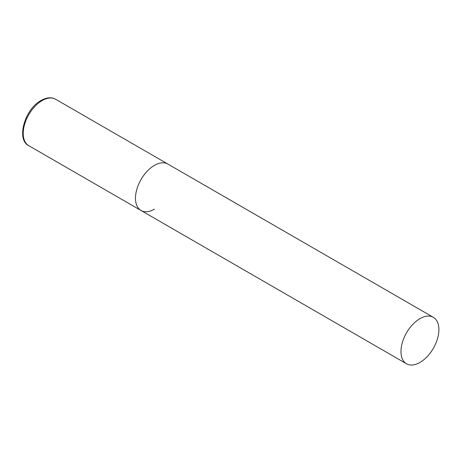 <?xml version="1.0" encoding="UTF-8"?>
<svg xmlns="http://www.w3.org/2000/svg" width="462" height="462" viewBox="0 0 462 462"><rect width="100%" height="100%" fill="white"/><g stroke="black" fill="none" stroke-linecap="round" stroke-linejoin="round"><path stroke-width="0.69" d="M154.441 209.171A26.819 15.483 -60 0 1 141.031 210.499A26.819 15.483 -60 0 1 136.925 189.01A26.819 15.483 -60 0 1 154.441 165.373A26.819 15.483 -60 0 1 167.85 164.045A26.819 15.483 120 0 0 147.187 171.229A26.819 15.483 120 0 0 135.482 198.221A26.819 15.483 120 0 0 141.031 210.499L28.771 145.68A26.819 15.483 -60 0 1 24.659 124.191A26.819 15.483 -60 0 1 42.181 100.56A26.819 15.483 -60 0 1 55.584 99.232C51.438 96.968 46.616 97.372 41.106 100.45C24.711 109.02 15.985 139.824 28.771 145.68M438.9 329.602A26.819 15.483 120 0 0 433.344 317.325A26.819 15.483 120 0 0 412.682 324.515A26.819 15.483 120 0 0 400.97 351.501A26.819 15.483 120 0 0 406.525 363.779A26.819 15.483 120 0 0 427.194 356.595A26.819 15.483 120 0 0 438.9 329.602M433.344 317.325L55.584 99.232M141.031 210.499L406.525 363.779"/></g></svg>
